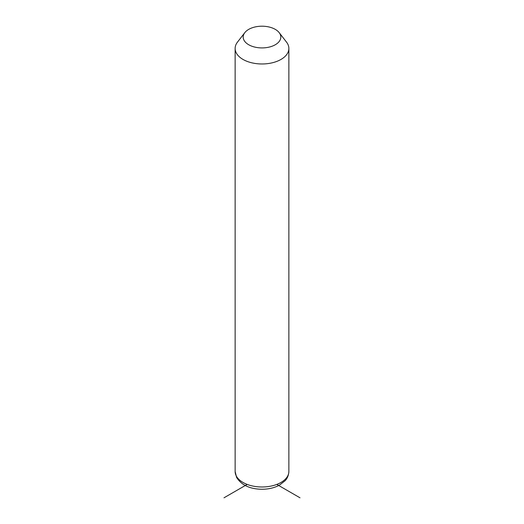 <?xml version="1.0" encoding="UTF-8"?>
<svg xmlns="http://www.w3.org/2000/svg" width="524" height="524" viewBox="0 0 524 524"><rect width="100%" height="100%" fill="white"/><g stroke="black" fill="none" stroke-linecap="round" stroke-linejoin="round"><path stroke-width="0.79" d="M279.168 32.626L286.53 42.13A26.868 15.517 180 0 1 287.781 44.095A26.868 15.517 180 0 1 288.868 48.457A26.868 15.517 180 0 1 265.819 63.817A26.868 15.517 180 0 1 236.219 52.826A26.868 15.517 180 0 1 235.132 48.457A26.868 15.517 180 0 1 237.47 42.13L244.832 32.626A18.812 10.86 180 0 1 262 26.2A18.812 10.86 180 0 1 279.168 32.626A18.812 10.86 180 0 1 280.052 34.001A18.812 10.86 180 0 1 267.292 47.481A18.812 10.86 180 0 1 243.948 40.119A18.812 10.86 180 0 1 244.832 32.626M247.184 484.412L223.997 497.8M276.816 484.412L300.003 497.8M288.868 48.457L288.868 471.476A26.868 15.517 180 0 1 265.819 486.829A26.868 15.517 180 0 1 236.219 475.838A26.868 15.517 180 0 1 235.132 471.476L235.132 48.457M288.868 471.476C288.508 477.357 285.678 480.089 285.154 480.691L279.371 485.191C274.34 487.864 268.583 489.219 262.098 489.259C250.04 489.141 241.531 485.185 236.579 477.403L235.132 471.476"/></g></svg>
